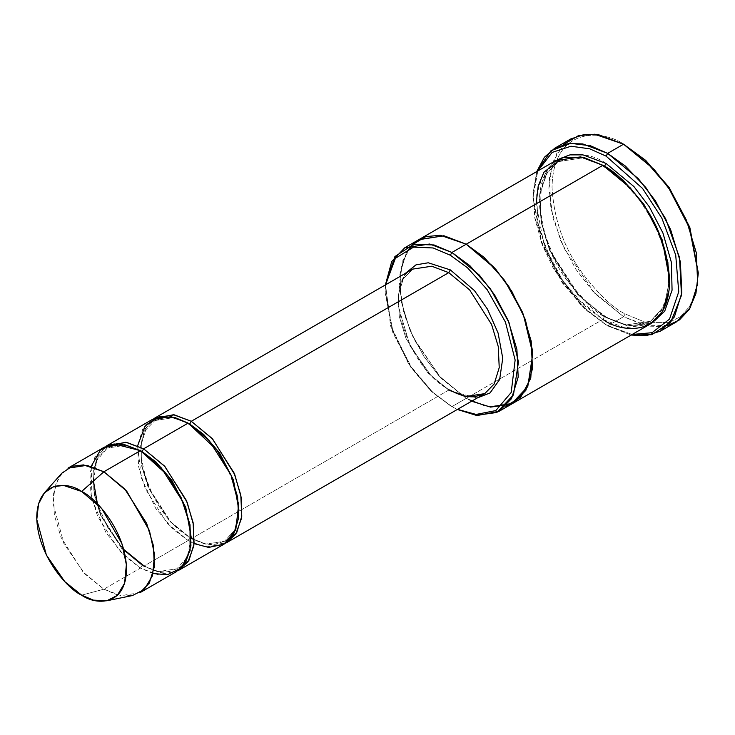 <?xml version="1.0" encoding="UTF-8"?>
<svg xmlns="http://www.w3.org/2000/svg" width="735" height="735" viewBox="0 0 735 735"><rect width="100%" height="100%" fill="white"/><g stroke="black" fill="none" stroke-linecap="round" stroke-linejoin="round"><path stroke-width="0.55" stroke-dasharray="3.67 2.76" d="M412.785 269.093C381.437 282.442 405.913 367.675 449.866 389.982L450.334 391.011L477.236 397.966L450.334 391.011L431.123 375.704L410.047 345.955L398.085 305.484L399.298 287.063L405.316 273.402L399.298 287.063L398.085 305.484L410.047 345.955L431.123 375.704L450.334 391.011L449.866 389.982L448.745 390.092L191.293 538.727L207.417 545.012L225.636 543.147L207.417 545.012L191.293 538.727L170.842 521.96L149.141 488.509L142.186 466.909L140.615 445.897L144.933 429.111L153.78 418.702L144.933 429.111L140.615 445.897L142.186 466.909L149.141 488.509L170.842 521.96L191.293 538.727L190.834 537.698L189.703 537.809L206.131 544.038L224.542 541.263L234.768 529.935L238.967 510.274L234.768 529.935L224.542 541.263L206.131 544.038L189.703 537.809L190.834 537.698L191.293 538.727L448.745 390.092L427.871 372.865L405.931 338.33L399.243 316.252L398.269 295.13L403.322 278.749L412.785 269.093L403.322 278.749L398.269 295.13L399.243 316.252L405.931 338.33L427.871 372.865L448.745 390.092L465.696 396.523L484.705 393.657M667.83 325.467L644.209 325.256L623.556 316.693L625.145 313.937L645.615 322.38L669.006 322.38L680.224 316.831L689.65 306.495L695.999 291.216L698.25 271.729M570.746 138.97L556.836 153.156L549.413 177.208L550.855 208.235L560.667 240.667L575.863 269.286L592.897 291.382L623.556 316.693L607.67 325.871L585.611 309.757L562.211 282.745L541.576 243.019L532.976 198.331L537.799 170.961L533.169 192.276L534.768 217.955L542.2 244.718L553.804 269.377L581.403 305.76L606.081 324.953L632.192 334.462L607.67 325.871L631.154 335.05L607.67 325.871L623.556 316.693L648.454 326.138L662.52 326.524L676.375 321.921M513.094 403.212L488.306 406.758L466.229 398.352L451.924 406.611L432.088 392.15L411.242 368.07L392.848 332.67L385.177 292.833L385.572 284.803L390.616 326.064L408.963 364.679L430.986 391.121L450.334 405.692L457.317 409.469L451.924 406.611L466.229 398.352L488.472 406.786L513.425 403.028M139.852 592.759L120.843 595.626L103.892 589.194L140.44 568.091L157.391 574.522L176.4 571.655M61.768 473.248L55.079 485.817L53.076 503.503L63.954 543.771L84.764 573.842L103.892 589.194L81.64 595.157L103.892 589.194L117.168 594.826L132.383 595.561M153.137 573.557L140.44 568.091L142.03 565.334L158.457 571.564L176.869 568.789L187.094 557.461L191.293 537.799L187.094 557.461L176.869 568.789L158.457 571.564L142.03 565.334L143.16 565.224L143.619 566.253L159.743 572.537L177.953 570.672L159.743 572.537L143.619 566.253L143.16 565.224L142.03 565.334L121.808 548.65L100.548 515.198L94.08 493.801L93.124 473.34L98.021 457.473L107.2 448.111L125.115 445.254L141.249 451.115L125.115 445.254L107.2 448.111L98.021 457.473L93.124 473.34L94.08 493.801L100.548 515.198L121.808 548.65L142.03 565.334L140.44 568.091L124.206 555.642L105.868 532.48L91.976 499.148L91.195 466.284M152.163 419.556L142.691 429.222L137.638 445.603L138.621 466.716L145.3 488.803L167.24 523.338L188.123 540.565L189.703 537.809L169.482 521.124L148.231 487.672L141.754 466.275L140.808 445.814L145.705 429.947L154.874 420.585L145.705 429.947L140.808 445.814L141.754 466.275L148.231 487.672L169.482 521.124L189.703 537.809L188.123 540.565L143.619 566.253L123.158 549.486L101.458 516.025L94.512 494.434L92.941 473.423L97.259 456.637L106.106 446.228L97.259 456.637L92.941 473.423L94.512 494.434L101.458 516.025L123.158 549.486L143.619 566.253L188.123 540.565L172.955 529.136L155.691 508.354L141.386 478.035L137.62 445.759M140.44 450.647L140.909 451.676L142.011 451.575L140.909 451.676L140.44 450.647M154.874 420.585L172.798 417.728L188.923 423.59L172.798 417.728L154.874 420.585L164.291 417.645C171.641 416.956 179.735 419.125 188.583 424.15L189.685 424.049L188.583 424.15L188.123 423.121L188.583 424.15C231.185 445.759 254.88 528.382 224.542 541.263L215.125 544.203C207.775 544.892 199.681 542.724 190.834 537.698C148.231 516.099 124.537 433.475 154.874 420.585M555.706 160.625L543.275 173.304L536.642 194.803L537.928 222.521L546.702 251.508L560.281 277.077L575.496 296.83L602.902 319.449L466.229 398.352L602.902 319.449L604.492 316.693L626.211 324.925L650.558 321.259L664.137 306.173L669.64 279.98L664.137 306.173L650.558 321.259L626.211 324.925L604.492 316.693L605.612 316.583L606.081 317.612L627.497 325.899L651.66 323.152L627.497 325.899L606.081 317.612L605.612 316.583L604.492 316.693L577.738 294.616L549.624 250.369L541.061 222.08L539.812 195.023L546.289 174.03L558.416 161.654L582.276 157.906L603.701 165.77L582.276 157.906L558.416 161.654L546.289 174.03L539.812 195.023L541.061 222.08L549.624 250.369L577.738 294.616L604.492 316.693L602.902 319.449L584.206 305.576L562.854 280.908L544.001 244.636L536.155 203.834M606.081 163.464C586.548 149.095 540.243 145.484 539.334 202.006C540.932 230.643 549.826 256.34 566.033 279.07C581.128 299.099 594.477 311.943 606.081 317.612L579.097 295.452L550.533 251.214L541.493 222.714L539.609 195.097L545.508 173.184L557.314 159.752M604.492 166.22L603.361 166.33L602.902 165.301L603.361 166.33L604.473 166.229M602.902 319.449L625.145 327.883L650.098 324.117M194.123 543.624L188.123 540.565L205.074 546.996L224.074 544.13M505.726 406.207L484.65 405.996L466.229 398.352L438.914 375.833L423.737 356.181L410.167 330.732L401.338 301.846L399.923 274.146L406.409 252.555L418.711 239.72L406.409 252.555L399.923 274.146L401.338 301.846L410.167 330.732L423.737 356.181L438.914 375.833L466.229 398.352L471.622 401.209M409.147 248.375L401.365 265.675L399.702 289.094L404.636 315.416L414.825 340.755L441.707 378.801L466.229 398.352L440.678 377.726L413.033 337.126L403.239 310.409L399.482 283.398L402.881 260.42L412.427 244.608L419.033 239.537M451.924 406.611L432.4 391.966L410.158 365.534L391.323 326.845L385.397 284.904L385.177 291.005L393.032 331.807L411.876 368.07L433.237 392.738L450.334 405.692M698.25 272.639L695.834 291.878L689.384 306.908L679.939 317.042L668.758 322.454L645.495 322.353L625.145 313.937C612.439 307.735 597.821 293.66 581.284 271.739C563.543 246.831 553.795 218.699 552.04 187.324C553.042 125.419 603.766 129.378 625.145 145.117C603.766 129.378 553.042 125.419 552.04 187.324C553.795 218.699 563.543 246.831 581.284 271.739C597.821 293.66 612.439 307.735 625.145 313.937L623.556 316.693L594.955 293.596L564.011 248.127L553.051 218.212L548.87 187.976L552.702 162.27L563.396 144.593M607.67 325.871L583.011 306.798L555.311 270.912L535.42 219.793L533.013 193.728L536.761 171.558L532.976 196.493L541.759 242.155L562.854 282.745L586.75 310.345L606.072 324.953M104.48 447.082L95.017 456.747L89.964 473.129L90.938 494.242L97.626 516.328L119.566 550.864L140.44 568.091L103.892 589.194L83.009 571.959L61.069 537.432L54.39 515.345L53.407 494.232L58.469 477.851L67.932 468.186M93.455 481.002L96.781 460.496L107.2 448.111L116.608 445.171C123.958 444.482 132.061 446.65 140.909 451.676C183.511 473.285 207.206 555.908 176.869 568.789L167.451 571.729C160.101 572.418 152.007 570.25 143.16 565.224M123.673 549.357L108.017 528.088L97.424 503.907M650.558 321.259L637.567 325.238C627.819 326.046 617.17 323.161 605.612 316.583L586.659 302.388L569.258 282.856L554.971 259.694L545.039 234.915L540.317 210.697L541.199 189.217L547.474 172.413L558.416 161.654L571.407 157.676C581.155 156.867 591.804 159.752 603.361 166.33L622.315 180.525L639.716 200.049L654.003 223.22L663.935 247.998L668.657 272.216L667.775 293.697L661.5 310.501L650.558 321.259M385.177 292.833L385.177 291.005M532.976 198.331L532.976 196.493"/><path stroke-width="1.1" d="M412.785 269.093L431.794 266.226L448.745 272.648L450.334 269.901L428.239 262.781L416.01 264.848L405.316 273.402L416.01 264.848L428.239 262.781L450.334 269.901L474.461 290.61L487.544 309.26L498.091 333.001L502.74 358.239L499.644 379.545L490.061 392.922L477.236 397.966L490.061 392.922L499.644 379.545L502.74 358.239L498.091 333.001L487.544 309.26L474.461 290.61L450.334 269.901L448.745 272.648L191.293 421.284L189.703 424.04L203.623 434.394L219.517 452.852L233.436 479.973L238.967 510.274L233.436 479.973L219.517 452.852L203.623 434.394L189.703 424.04L191.293 421.284L173.524 414.733L153.78 418.702L155.342 417.728L174.342 414.862L191.293 421.284L212.176 438.519L234.116 473.046L240.795 495.133L241.778 516.255L236.725 532.636L227.253 542.292L225.636 543.147L235.696 534.271L241.503 518.359L241.144 497.191L234.768 474.626L212.599 438.988L191.293 421.284L448.745 272.648L431.794 266.226L412.785 269.093L155.342 417.728M449.866 389.982L448.745 390.092L465.696 396.523L484.705 393.657L494.168 383.992L499.23 367.619L498.247 346.497L491.568 324.411L469.628 289.884L448.745 272.648L469.628 289.884L491.568 324.411L498.247 346.497L499.23 367.619L494.168 383.992L484.705 393.657L474.966 396.698C467.368 397.414 459.007 395.173 449.866 389.982M698.25 273.567L689.65 227.041L669.006 187.324L645.615 160.313L623.556 144.198L644.476 159.725L668.372 187.324L689.467 227.905L698.25 273.567L695.898 293.678L689.274 309.38L679.462 319.918L667.83 325.467M606.081 156.123L642.574 188.463L661.831 218.13L675.713 255.045L678.736 291.767L669.511 319.119L652.064 332.707L632.192 334.462L652.064 332.707L669.511 319.119L678.736 291.767L675.713 255.045L661.831 218.13L642.574 188.463L606.081 156.123L589.7 148.819L570.948 146.228L552.15 152.411L537.799 170.961L552.15 152.411L570.948 146.228L589.7 148.819L606.081 156.123L607.67 153.376L606.081 156.123M631.154 335.05L651.826 334.673L670.651 322.343L681.492 295.332L679.526 257.599L665.708 218.846L645.78 187.453L625.43 166.101L607.67 153.376L638.329 178.678L655.363 200.784L670.559 229.403L680.371 261.835L681.814 292.852L674.39 316.914L660.48 331.099L645.9 335.785L631.154 335.05M450.334 255.22L467.543 267.825L487.241 289.755L505.432 322.114L515.134 360.031L511.192 392.472L495.822 410.58L476.069 414.43L457.492 409.367L476.069 414.43L495.822 410.58L511.192 392.472L515.134 360.031L505.432 322.114L487.241 289.755L467.543 267.825L450.334 255.22L433.191 247.971L413.548 247.116L395.375 258.316L385.572 284.803L395.375 258.316L413.548 247.116L433.191 247.971L450.334 255.22L451.924 252.463L450.334 255.22M457.317 409.469L476.298 415.358L496.878 412.454L513.462 394.897L518.469 361.969L509.015 322.582L490.309 288.644L469.821 265.62L451.924 252.463L479.33 275.083L494.545 294.836L508.124 320.405L516.898 349.382L518.184 377.101L511.542 398.609L499.12 411.278L477.465 415.486L457.317 409.469M106.795 600.78L132.383 595.561L144.235 589.516L152.558 575.597L154.552 554.659L149.444 530.661L126.686 491.136L103.892 471.751L124.766 488.977L146.706 523.513L153.394 545.6L154.368 566.713L149.315 583.094L139.852 592.759L176.4 571.655L185.872 561.99L190.925 545.609L189.942 524.496L183.263 502.409L161.323 467.883L140.44 450.647L103.892 471.751L81.64 491.476L101.761 508.592L121.854 543.477L126.365 564.664L124.61 583.149L117.26 595.442L106.795 600.78L93.363 600.128L81.64 595.157C94.778 604.822 125.924 607.248 126.539 569.239C125.924 530.514 94.778 496.979 81.64 491.476C68.511 481.811 37.366 479.385 36.75 517.403C37.366 556.119 68.511 589.654 81.64 595.157L64.763 581.605L46.388 555.054L36.787 519.507L38.551 503.898L44.458 492.799L53.554 486.662L63.605 485.431L81.64 491.476L103.892 471.751L83.459 464.906L72.076 466.293L61.768 473.248L44.458 492.799M143.619 448.809L142.03 451.566L155.949 461.92L171.843 480.378L185.762 507.499L191.293 537.799L185.762 507.499L171.843 480.378L155.949 461.92L142.03 451.566L143.619 448.809L125.85 442.259L106.106 446.228L107.659 445.254L126.668 442.387L143.619 448.809L164.502 466.045L186.442 500.572L193.121 522.659L194.104 543.781L189.051 560.162L179.579 569.818L177.953 570.672L188.022 561.797L193.829 545.884L193.47 524.716L187.094 502.152L164.925 466.514L143.619 448.809L188.123 423.121L143.619 448.809M141.249 451.115L142.03 451.566L141.249 451.115M91.195 466.284L100.41 450.04L114.09 443.931L140.44 450.647L167.258 474.966L181.067 497.503L190.025 524.946L190.099 550.726L181.242 567.98L167.47 574.715L153.137 573.557M188.923 423.59L189.703 424.04L188.923 423.59M137.62 445.759L145.374 425.344L159.541 416.773L174.801 417.48L188.123 423.121L171.163 416.69L152.163 419.556L107.659 445.254M660.48 331.099L676.375 321.921L690.275 307.735L697.699 283.682L696.265 252.656L686.444 220.224L671.257 191.605L654.224 169.509L623.556 144.198L607.67 153.376L623.556 144.198L598.658 134.753L584.591 134.367L570.746 138.97L554.851 148.139L568.697 143.546L582.772 143.931L607.67 153.376L590.407 145.741L570.645 143.343L551.048 150.675L536.761 171.558L544.396 157.253L554.851 148.139M606.081 163.464L604.492 166.22L622.857 179.873L643.832 204.201L662.235 239.959L669.64 279.98L662.235 239.959L643.832 204.201L622.857 179.873L604.492 166.22L606.081 163.464L633.91 186.552L649.327 206.801L662.924 232.977L671.404 262.441L672.066 290.215L664.679 311.263L651.66 323.152L664.679 311.263L672.066 290.215L671.404 262.441L662.924 232.977L649.327 206.801L633.91 186.552L606.081 163.464L583.002 154.892L569.983 154.864L557.314 159.752M603.701 165.77L604.492 166.22L603.701 165.77M536.155 203.834L538.204 186.047L544.001 172.1L562.854 157.593L584.206 157.593L602.902 165.301L451.924 252.463L466.229 244.213L493.626 266.823L508.85 286.577L522.429 312.145L531.194 341.132L532.48 368.851L525.847 390.349L513.425 403.028L525.847 390.349L532.48 368.851L531.194 341.132L522.429 312.145L508.85 286.577L493.626 266.823L466.229 244.213L602.902 165.301L580.65 156.867L555.706 160.625L419.033 239.537L443.977 235.77L466.229 244.204L443.811 235.742L418.711 239.72L443.977 235.77L466.229 244.213L495.611 269.047L511.725 291.152L525.304 319.532L532.517 350.567L530.762 378.213L520.702 397.258L505.726 406.207M499.12 411.278L513.094 403.212M513.425 403.028L650.098 324.117L662.52 311.438L669.153 289.939L667.867 262.22L659.102 233.243L645.523 207.665L630.299 187.912L602.902 165.301C614.497 170.97 627.846 183.814 642.95 203.834C659.148 226.573 668.041 252.261 669.64 280.908C668.731 337.429 622.426 333.819 602.902 319.449M179.579 569.818L224.074 544.13L233.546 534.464L238.599 518.083L237.616 496.97L230.937 474.883L208.997 440.357L188.123 423.121L216.807 449.912L230.983 475.003L238.654 504.476L235.779 529.852L223.964 544.194L208.621 547.419L194.123 543.624M471.622 401.209L490.594 407.098L511.183 404.204L527.767 386.647L532.774 353.719L523.32 314.323L504.605 280.384L484.126 257.36L466.229 244.204L440.311 235.292L425.822 236.606L412.427 244.608L409.147 248.375M385.397 284.904L391.737 261.467L404.728 247.796L429.681 244.029L451.924 252.463L434.063 244.966L413.612 244.305L394.906 256.552L385.397 284.904M563.396 144.593L578.381 135.681L594.587 134.22L623.556 144.198L645.734 160.423L669.263 187.691L689.908 227.767L698.25 272.639M67.932 468.186L86.941 465.319L103.892 471.751L140.44 450.647L123.489 444.216L104.48 447.082L67.932 468.186M625.145 145.117L623.556 144.198M143.16 565.224L123.673 549.357M97.424 503.907L93.455 481.002M227.253 542.292L484.705 393.657M404.728 247.796L419.033 239.537"/></g></svg>
